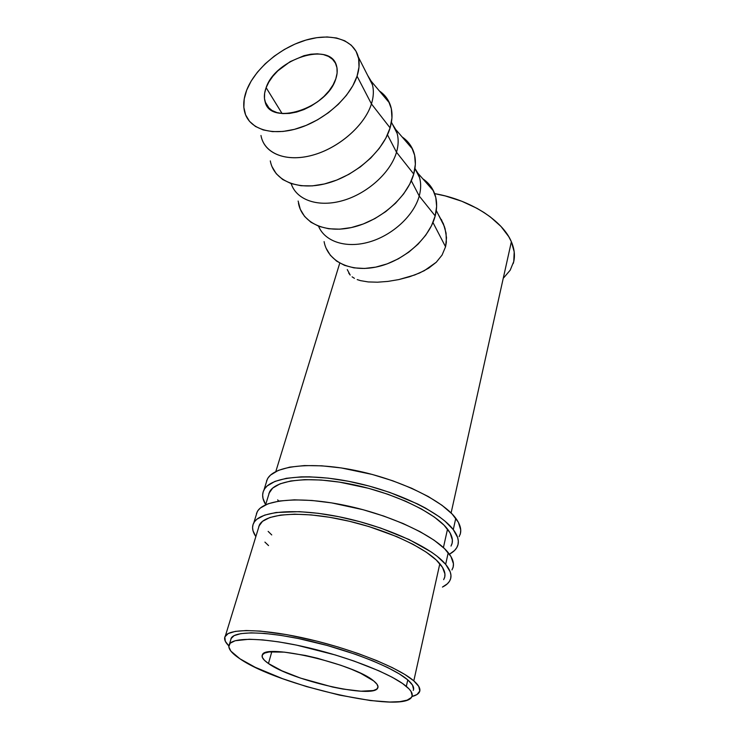 <?xml version="1.0" encoding="UTF-8"?>
<svg xmlns="http://www.w3.org/2000/svg" width="739" height="739" viewBox="0 0 739 739"><rect width="100%" height="100%" fill="white"/><g stroke="black" fill="none" stroke-linecap="round" stroke-linejoin="round"><path stroke-width="1.11" d="M445.663 564.356C450.421 570.166 451.991 575.219 450.365 579.515C449.173 582.563 446.532 585.076 442.439 587.071L447.381 583.792L449.515 581.242L450.716 578.388L450.947 575.238L450.199 571.829L445.663 564.356L448.231 552.661L445.663 564.356L437.109 556.245L431.382 552.061L409.055 539.516L380.696 528.071L359.884 521.697L338.73 516.7L318.25 513.309L299.424 511.656L276.063 512.496L264.608 515.129L256.895 519.221L254.484 521.743L253.043 524.533L252.562 527.563L253.024 530.796L255.851 536.597C252.341 531.424 251.657 526.824 253.819 522.787C260.008 510.88 296.505 507.711 341.963 517.365C387.375 526.925 432.038 547.617 445.663 564.356M452.822 568.152C454.467 563.728 452.933 558.564 448.231 552.661C434.754 535.627 390.395 514.824 345.196 505.411C299.96 495.915 263.537 499.462 257.246 511.702L255.999 515.72M258.345 528.468L259.463 524.829C265.264 513.596 299.554 510.631 342.185 519.656C384.779 528.588 426.809 547.969 439.825 563.737C444.425 569.279 445.95 574.101 444.379 578.203M443.677 579.653L444.758 576.947L444.933 573.981L442.476 567.349L436.241 559.986L426.329 552.199L413.073 544.32L396.982 536.708L369.14 526.621L349.371 521.263L329.76 517.3L311.23 514.917L294.63 514.178L280.663 515.083L269.855 517.522L262.521 521.328L258.807 526.288M264.913 542.103L268.543 545.585M451.963 569.926L453.173 566.989L453.432 563.765L450.966 556.569L444.481 548.597L434.079 540.181L420.085 531.683L403.051 523.508L383.726 516.053L363.034 509.698L331.635 502.889L311.95 500.469L294.334 499.841L279.527 500.987L268.081 503.776L260.35 508.026L257.92 510.621L256.461 513.494M271.74 534.934L268.146 531.396M453.284 529.623C457.894 535.72 459.353 541.096 457.663 545.751C456.425 549.049 453.755 551.821 449.663 554.065L454.624 550.426L456.785 547.627L458.023 544.532L458.319 541.151L457.635 537.521L453.284 529.623L455.778 518.279L453.284 529.623L444.98 521.143L439.391 516.801L425.599 508.136L417.535 503.933L389.693 492.386L369.223 486.077L348.374 481.255L328.162 478.133L309.539 476.831L301.096 476.877L286.353 478.309L274.926 481.403L267.158 485.966L264.701 488.728L263.195 491.749L262.641 495.01L263.019 498.455L265.661 504.617C262.317 499.158 261.763 494.234 264.008 489.865C270.483 476.969 306.759 472.692 351.57 481.893C396.335 491.001 440.111 512.016 453.284 529.623M460.046 534.722C461.755 529.955 460.332 524.468 455.778 518.279C442.744 500.405 399.254 479.278 354.702 470.318C310.112 461.256 273.901 465.884 267.342 479.103L266.003 483.417M268.359 495.841L269.559 491.906C275.619 479.74 309.715 475.731 351.736 484.331C393.73 492.839 434.929 512.524 447.52 529.106C451.972 534.925 453.386 540.052 451.751 544.495M451.03 546.066L452.148 543.147L452.379 539.95L450.079 532.902L444.037 525.17L434.384 517.078L421.415 508.968L405.637 501.227L387.753 494.225L368.595 488.322L339.478 482.124L321.169 480.027L304.736 479.648L290.861 480.95L280.063 483.833L272.691 488.082L268.876 493.486M459.159 536.643L460.415 533.466L460.73 530.011L458.42 522.381L452.148 514.03L442.005 505.291L428.315 496.553L411.614 488.239L392.631 480.747L372.271 474.456L341.326 467.944L321.871 465.829L304.422 465.57L289.716 467.14L278.298 470.392L270.511 475.103L268.045 477.939L266.52 481.034M278.742 501.107L277.67 499.878M335.802 78.861C327.257 108.624 270.289 126.415 265.144 101.871C263.86 97.613 264.183 92.874 266.132 87.645L282.086 113.538L266.132 87.645L264.627 93.28L264.47 98.564L265.68 103.321L268.229 107.349L272.054 110.49L277.005 112.605L282.908 113.603L289.54 113.427L296.644 112.06L303.932 109.566L311.11 106.028L317.881 101.585L323.959 96.43L329.104 90.768L333.104 84.828L335.802 78.861L337.104 73.106L336.966 67.794L335.414 63.129L332.532 59.286L328.449 56.395L323.322 54.557L317.382 53.827L310.833 54.215L303.941 55.702L290.104 61.67L277.855 70.833L272.876 76.228L268.922 81.9L266.132 87.645C275.444 58.63 331.174 40.876 336.624 66.224C337.631 70.011 337.353 74.223 335.802 78.861M367.68 75.433L371.209 81.244C373.98 87.812 374.063 95.368 371.44 103.903L357.057 76.182C350.268 97.197 325.114 119.736 298.981 128.032C272.83 136.429 250.207 129.63 245.052 113.344C242.872 106.379 243.427 98.638 246.706 90.103L251.149 81.087L257.394 72.219L265.199 63.813L274.28 56.146L284.339 49.485L295.018 44.063L305.964 40.072L316.791 37.671L327.109 36.959L336.541 37.994L344.716 40.784L351.311 45.245L356.032 51.25L358.646 58.593L359.006 67.009L357.057 76.182L371.44 103.903C373.601 96.929 373.934 90.555 372.428 84.791L358.276 56.912C359.745 62.695 359.339 69.115 357.057 76.182L352.836 85.724L346.489 95.257L338.259 104.365L328.504 112.661L317.622 119.773L306.094 125.418L294.408 129.362L283.055 131.45L272.515 131.625L263.186 129.925L255.426 126.434L249.505 121.353L245.616 114.887L243.842 107.321L244.23 98.952L246.706 90.103C254.816 69.226 279.351 48.294 304.782 40.423C330.194 32.479 353.611 38.982 358.276 56.912M270.308 160.899C273.827 180.584 297.54 191.041 326.268 183.503C354.96 176.131 383.153 151.486 390.1 127.884L371.44 103.903L390.1 127.884C392.834 118.536 392.64 110.24 389.508 103.007C387.319 98.084 383.938 94.065 379.366 90.943M298.131 201.045L300.283 209.266L304.579 216.425L310.907 222.227L319.072 226.402L328.781 228.767L339.663 229.173L351.293 227.575L363.191 224.009L374.858 218.605L385.795 211.576L395.522 203.234L403.633 193.923L409.785 184.048L413.738 174.035L396.51 152.243L387.476 134.812L396.51 152.243C398.478 145.435 398.69 139.172 397.139 133.445L392.391 124.097L395.707 129.491C398.672 136.124 398.949 143.708 396.51 152.243L413.738 174.035C416.279 164.695 415.881 156.382 412.556 149.075C410.247 144.151 406.773 140.105 402.136 136.955M414.948 168.437L417.904 173.231C421.054 179.91 421.489 187.512 419.225 196.029L411.318 180.778L419.225 196.029C421.018 189.387 421.128 183.235 419.54 177.572L414.939 168.51M326.065 248.165L330.351 255.278L336.578 261.089L344.55 265.356L353.972 267.86L364.503 268.469L375.717 267.13L387.153 263.878L398.33 258.816L408.778 252.156L418.043 244.175L425.729 235.214L431.521 225.663L435.197 215.927L419.225 196.029L435.197 215.927C437.562 206.615 436.998 198.283 433.488 190.93C431.068 186.006 427.512 181.97 422.819 178.81M268.451 663.52C263.176 659.881 261.172 656.943 262.447 654.717C265.144 643.263 354.775 664.065 373.722 680.961L360.697 673.312L351.431 669.257L340.808 665.276L317.336 658.227L305.53 655.484L284.358 652.131L269.245 651.955L264.71 653.045L262.373 654.846L262.271 657.267L264.34 660.195L268.451 663.52L281.928 670.818L300.597 678.125L332.615 687.039L342.951 689.062L361.002 691.205L373.389 690.522L376.779 689.099L378.026 686.984L377.01 684.24L373.722 680.961C377.306 683.852 378.654 686.198 377.749 687.991C373.629 699.223 291.489 680.425 268.451 663.52L271.813 651.715L268.451 663.52M406.321 686.365C411.281 690.596 413.138 694.032 411.872 696.683C404.584 714.41 277.873 685.441 239.935 658.791L230.854 651.096L228.785 646.736L230.189 643.226L235.168 640.731L249.219 639.244L262.604 639.891L278.631 641.868L296.653 645.138L335.275 654.957L354.036 661.045L378.978 670.836L392.381 677.349L402.552 683.51L409.175 689.044L411.096 691.519L412.177 695.75L411.364 697.487L407.171 700.138L399.836 701.653L389.749 702.032L370.461 700.554L339.561 695.131L306.454 686.559L282.584 678.688L255.167 667.271L239.935 658.791C230.771 652.703 227.289 647.78 229.487 644.038C233.958 636.879 266.659 637.868 308.477 647.761C350.249 657.599 392.437 674.495 406.321 686.365L407.78 679.889L406.321 686.365M413.258 690.392C414.542 687.676 412.713 684.166 407.78 679.889C393.97 667.853 351.94 650.883 310.269 641.138C268.553 631.328 235.88 630.543 231.353 637.886L230.614 640.307M225.386 635.891C223.668 638.57 224.804 641.895 228.794 645.868L225.293 641.258L224.85 636.916L228.175 633.563L235.325 631.383L246.189 630.533L260.433 631.106L286.963 634.681L317.336 641.258L338.129 647.013L358.193 653.544L376.548 660.537L392.344 667.631L404.917 674.513L413.803 680.868C418.939 685.367 420.833 689.053 419.503 691.916C418.505 693.976 415.983 695.51 411.937 696.526L417.027 694.521L419.798 691.039L418.773 686.439L413.803 680.868L439.825 563.737L413.803 680.868C399.291 668.056 354.424 649.877 309.798 639.42C265.135 628.889 230.235 628.076 225.386 635.891L259.463 524.829M503.758 277.735L510.196 270.197L513.762 261.477L514.196 251.87L511.37 241.745L451.104 512.968L511.37 241.745C502.705 220.638 470.115 199.632 434.643 193.636L445.266 195.937L461.829 201.267L477.08 208.38L483.99 212.499L490.326 216.924L501.014 226.485L508.718 236.609L511.37 241.745C514.667 249.468 515.286 256.729 513.226 263.527M447.52 529.106L443.418 547.59L447.52 529.106M441.359 219.492L445.007 228.379L446.513 237.69L445.552 246.78L442.061 255.084L436.269 262.243L428.694 268.146L419.632 272.968L409.563 276.765L398.82 279.582L414.718 274.982L424.315 270.686L436.269 262.243L442.061 255.084L445.552 246.78L432.952 222.494L445.552 246.78L446.356 242.281L446.051 233.025L443.437 223.862L438.403 214.707M377.5 282.196L387.91 281.411L377.5 282.196L368.198 281.928L377.5 282.196M357.196 279.591L360.41 280.617L357.196 279.591M352.097 276.82L354.424 278.335L352.097 276.82M348.716 273.051L350.184 275.056L347.275 269.596M368.198 281.928L360.41 280.617M398.82 279.582L387.91 281.411M413.572 689.441L412.519 685.118L407.78 679.889L399.393 673.94L387.596 667.511L372.825 660.888L355.699 654.375L327.322 645.498L298.464 638.542L280.487 635.328L264.479 633.415L251.121 632.852L240.896 633.619L234.115 635.623L230.91 638.736M324.098 241.616C327.562 261.181 350.009 272.756 376.77 266.908C403.503 261.227 429.368 238.595 435.197 215.927L436.629 206.412L435.798 197.507L432.777 189.544L427.724 182.838M419.225 196.029C413.951 215.52 392.52 235.316 369.306 241.967C346.074 248.72 324.827 241.616 318.564 226.217C324.827 241.616 346.074 248.72 369.306 241.967C392.52 235.316 413.951 215.52 419.225 196.029M298.454 203.142C301.965 222.799 325.04 233.875 352.752 227.242C380.428 220.767 407.392 197.165 413.738 174.035L415.364 164.307L414.625 155.245L411.614 147.209L406.487 140.502M291.332 184.085C296.801 200.214 318.527 207.696 343.044 200.518C367.542 193.461 390.663 172.501 396.51 152.243C390.635 172.612 367.301 193.664 342.674 200.629C318.038 207.705 296.357 199.955 291.166 183.595M261.892 139.08C267.176 155.329 289.485 162.404 315.045 154.46C340.587 146.627 365.001 124.66 371.44 103.903C364.789 125.454 338.721 148.16 312.311 155.255C285.873 162.506 264.091 153.37 260.969 135.486M271.97 166.561L276.266 173.739L282.686 179.494L291.046 183.558L301.041 185.729L312.301 185.886L324.375 183.974L336.781 180.057L348.984 174.265L360.447 166.829L370.692 158.081L379.273 148.391L385.823 138.175L390.1 127.884L391.947 117.944L391.337 108.753L388.354 100.661L383.153 93.982M253.819 522.787L257.246 511.702M269.559 491.906L265.606 504.792M264.008 489.865L267.342 479.103M265.144 101.871L269.19 108.337M389.508 103.007L371.209 81.244M391.439 122.231L397.139 133.445M412.556 149.075L395.707 129.491M433.488 190.93L417.904 173.231M436.278 210.532L444.481 226.67M275.813 471.537L339.764 263.102M229.487 644.038L231.353 637.886M378.026 686.827L377.749 687.991"/></g></svg>
